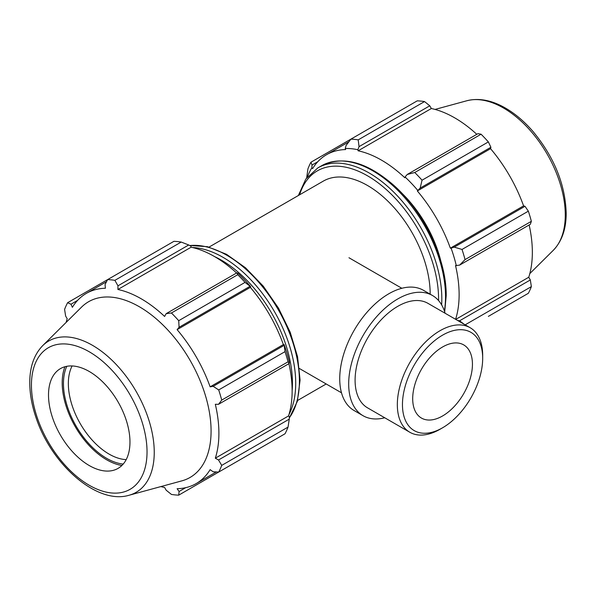 <?xml version="1.0" encoding="UTF-8"?>
<svg xmlns="http://www.w3.org/2000/svg" width="596" height="596" viewBox="0 0 596 596"><rect width="100%" height="100%" fill="white"/><g stroke="black" fill="none" stroke-linecap="round" stroke-linejoin="round"><path stroke-width="0.89" d="M346.134 145.364L345.233 148.478A110.998 64.085 60 0 1 357.876 149.73L359.038 146.638L358.211 139.859A118.082 68.175 -120 0 0 350.925 139.136L346.134 145.364M345.233 148.478L345.62 149.559A109.813 63.399 -120 0 0 326.563 154.692A109.813 63.399 -120 0 0 312.595 168.623L311.857 167.752L312.043 165.04L310.941 162.224A118.082 68.175 -120 0 0 307.923 168.899L306.664 177.876M307.491 176.818A110.998 64.085 60 0 1 311.857 167.752M455.597 319.307A109.813 63.399 -120 0 0 455.53 265.585L459.59 265.131L465.044 259.61A118.082 68.175 -120 0 0 462.027 249.448L454.241 247.139L451.09 248.137A110.998 64.085 60 0 1 456.327 265.756M451.09 248.137L450.353 248.16A109.813 63.399 -120 0 0 417.327 190.958L420.158 188.098L422.043 180.201A118.082 68.175 -120 0 0 414.756 172.505L407.247 174.472L405.071 176.982A110.998 64.085 60 0 1 417.714 190.325M405.071 176.982L404.826 177.757A109.813 63.399 -120 0 0 358.121 150.795L357.876 149.73M440.846 261.085A88.558 51.129 -120 0 0 401.384 192.731M310.941 162.224L417.237 100.851A118.082 68.175 -120 0 1 424.531 101.573L358.211 139.859M465.163 324.835L531.364 286.616A118.082 68.175 -120 0 1 528.347 293.292L488.362 316.372M464.202 324.284L459.59 320.797L457.601 320.469M455.739 319.389L528.756 277.237L530.328 279.956L459.59 320.797M531.364 286.616L530.328 279.956M462.027 249.448L528.347 211.163L524.987 206.298L454.241 247.139M459.59 265.131L530.328 224.29L531.364 221.325L465.044 259.61M531.364 221.325A118.082 68.175 -120 0 0 528.347 211.163M414.756 172.505L481.076 134.219L477.992 133.631L407.247 174.472M359.038 146.638L429.783 105.797L424.531 101.573M429.783 105.797L431.348 108.517A109.813 63.399 60 0 1 476.8 134.316M420.158 188.098L490.895 147.257L488.362 141.915A118.082 68.175 -120 0 0 481.076 134.219M490.895 147.257L490.553 148.68A109.813 63.399 60 0 1 523.579 205.881L524.987 206.298M529.144 224.975A109.813 63.399 60 0 1 532.347 252.346A109.813 63.399 60 0 1 528.756 277.237M312.043 165.04L317.78 161.732M488.362 141.915L422.043 180.201M430.178 294.186A88.558 51.129 -120 0 0 430.178 293.984A88.558 51.129 -120 0 0 391.52 204.86A88.558 51.129 -120 0 0 323.278 181.132L209.04 247.087M358.121 150.795L431.348 108.517M417.327 190.958L490.553 148.68M450.353 248.16L523.579 205.881M181.199 242.058L114.886 280.344A118.082 68.175 -120 0 0 107.593 279.621L173.913 241.335A118.082 68.175 60 0 1 181.199 242.058L188.709 244.978L190.884 246.141L191.13 247.206A109.813 63.399 60 0 1 236.582 273.005M250.722 286.736A110.998 64.085 -120 0 0 238.08 273.393L236.917 272.812L237.744 274.704A118.082 68.175 60 0 1 245.03 282.392L250.722 286.736L250.335 287.369A109.813 63.399 60 0 1 283.361 344.57L284.098 344.548L285.015 351.647A118.082 68.175 60 0 1 288.039 361.809L289.261 363.471L289.336 362.167A110.998 64.085 -120 0 0 284.098 344.548M288.926 363.664A109.813 63.399 60 0 1 288.538 415.926L289.336 416.671L289.261 419.137L288.039 427.101A118.082 68.175 60 0 1 285.015 433.776L218.702 472.062L213.167 471.794L210.135 469.648A109.813 63.399 -120 0 1 196.166 483.587A109.813 63.399 -120 0 1 177.109 488.713L179.083 491.477L178.718 495.149L245.03 456.856M191.13 247.206L117.904 289.485L117.963 285.819L188.709 244.978M114.886 280.344L117.963 285.819M70.969 304.221L67.609 302.708L107.593 279.621L105.06 284.545L105.403 288.248A109.813 63.399 -120 0 0 86.346 293.381A109.813 63.399 -120 0 0 72.377 307.312L70.969 304.221L77.562 300.414M160.913 486.574A109.813 63.399 -120 0 0 164.608 487.476L166.172 490.203L171.424 494.427A118.082 68.175 -120 0 0 178.718 495.149M288.538 415.926L215.312 458.197A109.813 63.399 -120 0 0 218.903 433.314A109.813 63.399 -120 0 0 215.312 404.274L218.516 404.312L289.261 363.471M288.039 361.809L221.719 400.095L218.516 404.312M250.335 287.369L177.109 329.648L179.083 327.279L249.821 286.438M245.03 282.392L178.718 320.685L179.083 327.279M66.767 366.316A61.053 35.253 -120 0 0 76.102 426.095A61.053 35.253 -120 0 0 123.208 464.068M126.196 459.62A57.603 33.257 60 0 1 80.274 423.689A57.603 33.257 60 0 1 72.123 365.951M64.912 366.749A62.826 36.274 -120 0 0 75.215 426.609A62.826 36.274 -120 0 0 121.904 465.461M289.261 419.137L218.516 459.978L221.719 465.387L288.039 427.101M218.516 459.978L215.312 458.197M129.086 495.246L181.862 480.86A101.462 58.579 -120 0 0 211.081 431.012A101.462 58.579 -120 0 0 161.717 323.807A101.462 58.579 -120 0 0 81.555 307.119L42.711 345.635C34.575 354.054 30.269 365.542 29.8 380.106C29.457 392.093 31.588 404.758 36.192 418.101C51.688 464.805 97.17 504.954 129.086 495.246A87.374 50.444 -120 0 0 154.245 452.319A87.374 50.444 -120 0 0 111.735 359.999A87.374 50.444 -120 0 0 42.711 345.635M221.719 400.095A118.082 68.175 -120 0 0 218.702 389.933L285.015 351.647M283.912 345.479L213.167 386.32L218.702 389.933M213.167 386.32L210.135 386.841A109.813 63.399 -120 0 0 177.109 329.648M178.718 320.685A118.082 68.175 -120 0 0 171.424 312.989L237.744 274.704M236.917 272.812L166.172 313.652L171.424 312.989M166.172 313.652L164.608 316.446A109.813 63.399 -120 0 0 117.904 289.485M67.609 302.708A118.082 68.175 -120 0 0 64.591 309.384L65.627 316.044L67.199 318.763A109.813 63.399 -120 0 0 66.134 322.414M218.702 472.062A118.082 68.175 -120 0 0 221.719 465.387M185.676 487.67L179.083 491.477M283.361 344.57L210.135 386.841M129.965 442.031A57.603 33.257 -120 0 0 101.946 381.164A57.603 33.257 -120 0 0 56.434 371.695A57.603 33.257 -120 0 0 60.442 435.14A57.603 33.257 -120 0 0 113.382 470.326A57.603 33.257 -120 0 0 129.965 442.031M482.678 355.358A60.352 34.844 120 0 0 470.184 327.733A60.352 34.844 120 0 0 409.832 362.577A60.352 34.844 120 0 0 409.832 432.264A60.352 34.844 120 0 0 440.004 429.276L442.567 427.794A56.732 32.75 -60 0 1 402.456 404.639A56.732 32.75 -60 0 1 442.567 335.153A56.732 32.75 -60 0 1 482.678 358.315L482.678 355.358M482.678 358.315A56.732 32.75 -60 0 1 442.567 427.794M470.184 327.733L427.943 303.342A60.352 34.844 120 0 0 367.59 338.185A60.352 34.844 120 0 0 367.59 407.873L409.832 432.264M472.442 364.231A42.249 24.391 120 0 0 463.688 344.89A42.249 24.391 120 0 0 421.447 369.282A42.249 24.391 120 0 0 421.447 418.064A42.249 24.391 120 0 0 454.003 406.748A42.249 24.391 120 0 0 472.442 364.231M445.078 313.235A69.404 40.074 120 0 0 432.465 295.504L423.503 290.334A69.404 40.074 120 0 0 354.106 330.4A69.404 40.074 120 0 0 354.106 410.54L363.061 415.717A69.404 40.074 120 0 0 384.725 417.766M432.465 295.504A69.404 40.074 120 0 0 363.061 335.578A69.404 40.074 120 0 0 363.061 415.717M444.69 311.931L446.203 295.75C446.672 259.64 424.292 212.474 394.016 185.527C366.98 161.918 342.819 155.34 321.52 165.785A102.728 59.309 60 0 1 400.683 193.305A102.728 59.309 60 0 1 445.525 296.689A102.728 59.309 60 0 1 444.37 310.941M441.629 304.876A102.728 59.309 -120 0 0 441.83 298.827A102.728 59.309 -120 0 0 396.988 195.443A102.728 59.309 -120 0 0 317.824 167.916L305.8 179.061L298.358 195.518M299.602 194.803A100.426 57.983 60 0 1 377.968 182.726A100.426 57.983 60 0 1 438.567 298.827A100.426 57.983 60 0 1 438.552 300.548M565.269 215.014A87.374 50.444 -120 0 0 531.364 131.776A87.374 50.444 -120 0 0 466.869 100.746C478.223 97.915 490.329 99.934 503.18 106.803C513.73 112.502 523.631 120.675 532.884 131.336C554.146 157.016 565.254 184.306 566.2 213.204C566.207 228.983 561.886 241.373 553.244 250.357A87.374 50.444 -120 0 0 565.269 215.014M288.941 414.637A102.728 59.309 -120 0 0 295.713 383.183A102.728 59.309 -120 0 0 192.448 247.504M214.716 256.675A100.426 57.983 60 0 1 292.45 383.183A100.426 57.983 60 0 1 292.129 390.767M189.796 245.559A102.728 59.309 60 0 1 262.762 287.034A102.728 59.309 60 0 1 299.408 381.053A102.728 59.309 60 0 1 289.298 417.9M147.033 451.88A81.734 47.188 60 0 1 60.338 459.628A81.734 47.188 60 0 1 60.338 344.034A81.734 47.188 60 0 1 147.033 451.88M321.52 165.785L317.824 167.916M348.839 141.826L326.563 154.692M466.869 100.746L435.043 109.426M553.244 250.357L529.822 273.579M189.602 245.463L207.482 246.684L226.54 254.336L245.545 267.805L263.261 286.155L278.488 308.125L290.192 332.21L297.568 356.766L300.086 380.106L297.359 401.361L289.291 418.124M216.311 471.95L196.166 483.587M106.498 281.744L86.346 293.381M326.191 383.973L297.598 400.475M299.43 368.522L341.493 392.809M348.965 257.748L401.846 288.278"/></g></svg>
